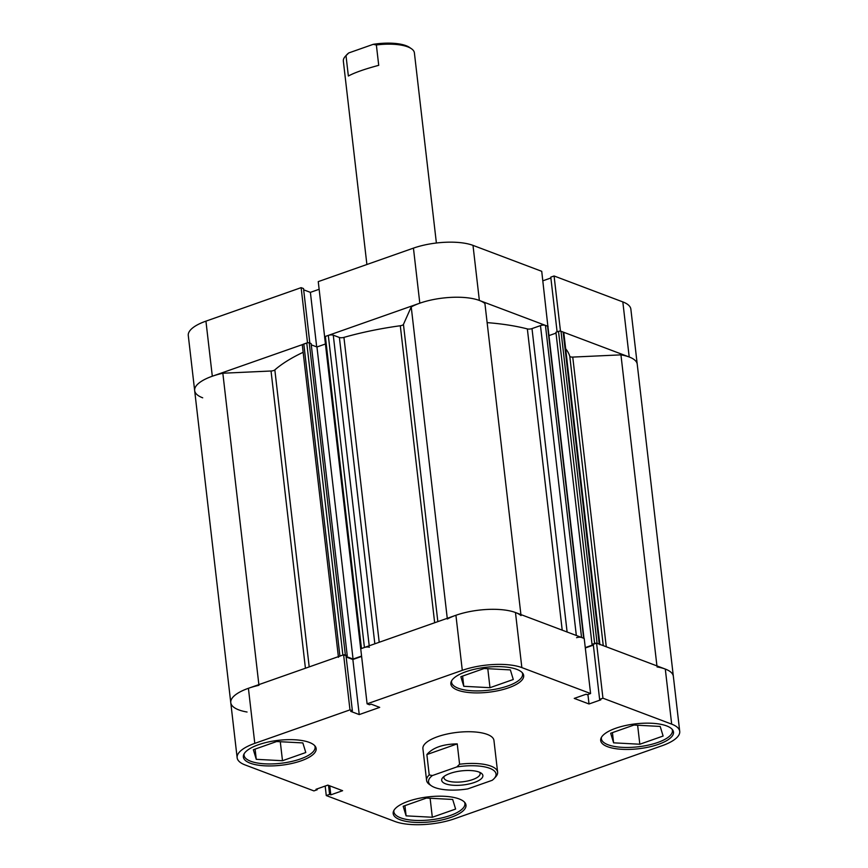 <?xml version="1.0" encoding="UTF-8"?>
<svg xmlns="http://www.w3.org/2000/svg" width="868" height="868" viewBox="0 0 868 868"><rect width="100%" height="100%" fill="white"/><g stroke="black" fill="none" stroke-linecap="round" stroke-linejoin="round"><path stroke-width="1.3" d="M314.683 745.634A35.762 12.228 -6.6 0 1 315.084 747.012A35.762 12.228 -6.6 0 1 291.171 761.572A35.762 12.228 -6.6 0 1 250.743 761.269A35.762 12.228 -6.6 0 1 244.049 755.236A35.762 12.228 -6.6 0 1 244.125 753.804M522.189 672.613A35.762 12.228 -6.6 0 1 522.59 673.991A35.762 12.228 -6.6 0 1 498.677 688.541A35.762 12.228 -6.6 0 1 458.25 688.237A35.762 12.228 -6.6 0 1 451.555 682.205A35.762 12.228 -6.6 0 1 451.631 680.772M672.016 729.153A35.762 12.228 -6.6 0 1 672.418 730.53A35.762 12.228 -6.6 0 1 648.505 745.08A35.762 12.228 -6.6 0 1 608.077 744.777A35.762 12.228 -6.6 0 1 601.383 738.744A35.762 12.228 -6.6 0 1 601.459 737.312M464.51 802.173A35.762 12.228 -6.6 0 1 464.912 803.551A35.762 12.228 -6.6 0 1 440.998 818.112A35.762 12.228 -6.6 0 1 400.571 817.808A35.762 12.228 -6.6 0 1 393.877 811.775A35.762 12.228 -6.6 0 1 393.953 810.343M516.807 669.369A36.651 12.543 173.4 0 0 475.371 669.054A36.651 12.543 173.4 0 0 450.861 683.984A36.651 12.543 173.4 0 0 457.729 690.168A36.651 12.543 173.4 0 0 499.154 690.472A36.651 12.543 173.4 0 0 523.675 675.554A36.651 12.543 173.4 0 0 516.807 669.369M309.301 742.4A36.651 12.543 173.4 0 0 267.865 742.086A36.651 12.543 173.4 0 0 243.355 757.005A36.651 12.543 173.4 0 0 250.223 763.189A36.651 12.543 173.4 0 0 291.648 763.504A36.651 12.543 173.4 0 0 316.169 748.585A36.651 12.543 173.4 0 0 309.301 742.4M459.129 798.94A36.651 12.543 173.4 0 0 417.692 798.625A36.651 12.543 173.4 0 0 393.182 813.544A36.651 12.543 173.4 0 0 400.05 819.728A36.651 12.543 173.4 0 0 441.476 820.043A36.651 12.543 173.4 0 0 465.997 805.113A36.651 12.543 173.4 0 0 459.129 798.94M666.635 725.908A36.651 12.543 173.4 0 0 625.199 725.594A36.651 12.543 173.4 0 0 600.689 740.523A36.651 12.543 173.4 0 0 607.557 746.697A36.651 12.543 173.4 0 0 648.982 747.012A36.651 12.543 173.4 0 0 673.503 732.093A36.651 12.543 173.4 0 0 666.635 725.908M426.579 780.365A35.762 12.228 -6.6 0 1 429.226 774.929L432.373 775.558A33.971 11.62 173.4 0 0 431.342 785.768L429.519 784.509A35.762 12.228 -6.6 0 1 426.579 780.365L422.911 748.661A35.762 12.228 -6.6 0 1 446.825 734.1A35.762 12.228 -6.6 0 1 487.252 734.404A35.762 12.228 -6.6 0 1 493.946 740.437L497.614 772.151A35.762 12.228 -6.6 0 1 495.693 776.849L494.207 778.487A33.971 11.62 173.4 0 0 456.828 766.943L459.584 764.241A35.762 12.228 -6.6 0 1 490.919 766.119A35.762 12.228 -6.6 0 1 497.614 772.151M584.207 638.457L590.587 693.532L521.852 667.6A42.912 14.68 173.4 0 0 462.297 670.346L367.099 703.84L360.73 648.776L455.917 615.271A42.912 14.68 -6.6 0 1 515.473 612.526L584.207 638.457M590.587 693.532L587.267 694.704L586.063 694.248L574.247 698.404L589.025 703.981L600.84 699.825L599.625 699.369L602.945 698.197L671.68 724.14A42.912 14.68 173.4 0 1 679.72 731.377A42.912 14.68 173.4 0 1 662.067 745.731L454.561 818.752A42.912 14.68 173.4 0 1 395.005 821.497L326.27 795.565L325.174 786.061M258.946 685.297A42.912 14.68 173.4 0 0 230.769 702.657A42.912 14.68 -6.6 0 1 248.411 688.302L343.609 654.798L349.978 709.872L254.791 743.366A42.912 14.68 173.4 0 0 237.138 757.721A42.912 14.68 173.4 0 0 245.177 764.968L313.912 790.9L317.221 789.739L316.017 789.283L327.833 785.117L342.61 790.694L330.795 794.849L329.58 794.394L326.27 795.565M585.314 647.973L593.354 645.141M599.625 699.369L593.256 644.295L596.576 643.123L665.3 669.065A42.912 14.68 -6.6 0 1 673.34 676.302A42.912 14.68 173.4 0 0 665.3 669.065A42.912 14.68 173.4 0 0 657.054 666.928M343.609 654.798L346.006 655.698L352.375 710.773L350.705 711.359L359.233 714.581L379.696 707.377L371.168 704.154L369.497 704.751L367.099 703.84M346.148 656.978L352.864 659.506L361.609 656.425M349.978 709.872L352.375 710.773M602.945 698.197L596.576 643.123M352.864 659.506L359.233 714.581M329.753 785.844L330.795 794.849M328.538 785.388L329.58 794.394M317.124 788.893L317.221 789.739M587.918 694.476L589.025 703.981M426.47 798.061L452.695 799.461L455.613 809.063L432.318 817.255L406.105 815.855L403.175 806.264L426.47 798.061M406.105 815.855L404.922 805.656M432.318 817.255L430.116 798.256M610.681 733.243L633.976 725.04L660.19 726.44L663.119 736.031L639.825 744.234L613.6 742.834L610.681 733.243M613.6 742.834L612.428 732.625M639.825 744.234L637.622 725.236M460.854 676.704L484.149 668.501L510.362 669.901L513.281 679.492L489.986 687.695L463.772 686.295L460.854 676.704M463.772 686.295L462.601 676.085M489.986 687.695L487.794 668.696M276.642 741.532L302.856 742.921L305.786 752.523L282.491 760.715L256.266 759.326L253.347 749.724L276.642 741.532M256.266 759.326L255.094 749.117M282.491 760.715L280.288 741.717M348.762 52.937A33.971 11.62 173.4 0 0 346.766 54.749L345.28 56.387A35.762 12.228 -6.6 0 1 346.006 55.65L348.762 52.937L373.218 44.333L376.365 44.962A35.762 12.228 -6.6 0 1 407.689 46.839A35.762 12.228 -6.6 0 1 411.443 48.727A35.762 12.228 -6.6 0 1 414.394 52.872L436.387 243.007M366.893 264.512L343.348 61.096A35.762 12.228 -6.6 0 1 345.28 56.387M479.006 772.043A20.734 7.096 -6.6 0 1 481.176 773.138A20.734 7.096 -6.6 0 1 472.507 783.077A20.734 7.096 -6.6 0 1 445.577 783.804A20.734 7.096 -6.6 0 1 442.799 777.576A20.734 7.096 -6.6 0 1 459.281 771.175A20.734 7.096 -6.6 0 1 479.006 772.043M444.123 776.404A18.239 6.239 173.4 0 0 443.906 777.685A18.239 6.239 173.4 0 0 447.324 780.766A18.239 6.239 173.4 0 0 467.939 780.918A18.239 6.239 173.4 0 0 480.134 773.496A18.239 6.239 173.4 0 0 479.624 772.292M431.342 785.768A33.971 11.62 173.4 0 0 434.911 787.558A33.971 11.62 173.4 0 0 467.743 788.904L492.199 780.299A33.971 11.62 173.4 0 0 494.207 778.487M426.872 754.563L457.23 743.876C442.788 744.126 432.676 747.695 426.872 754.563L429.226 774.929M457.23 743.876L459.584 764.241M432.373 775.558L456.828 766.943M346.006 55.65L348.361 76.015C354.567 72.652 364.69 69.093 378.719 65.328L376.365 44.962M411.443 48.727L409.62 47.48A33.971 11.62 173.4 0 0 373.218 44.333M521.028 615.607A42.912 14.68 173.4 0 0 515.473 612.526A42.912 14.68 173.4 0 0 447.335 619.003M520.909 614.577L484.919 303.529A42.912 14.68 173.4 0 0 479.364 300.447A42.912 14.68 173.4 0 0 411.226 306.925L403.446 324.404L437.841 621.64M447.259 618.32L411.226 306.925M679.72 731.377L637.231 364.224A42.912 14.68 173.4 0 0 629.202 356.987A42.912 14.68 173.4 0 0 620.945 354.86L572.75 357.084L606.276 646.79M656.935 665.908L620.945 354.86M562.214 630.157L527.353 328.918A155.546 53.208 173.4 0 0 487.132 322.625M603.26 645.651L569.788 356.292A155.546 53.208 173.4 0 0 565.654 348.741M303.16 352.289A155.546 53.208 173.4 0 0 274.841 369.898L309.203 666.906M434.662 622.757L400.3 325.75A155.546 53.208 173.4 0 0 343.934 337.381L379.207 642.266M596.37 643.199A1.79 0.608 173.4 0 0 594.623 643.438L558.515 331.37A1.79 0.608 -6.6 0 1 560.999 331.25L597.097 643.329L599.235 644.132L563.126 332.053A3.58 1.226 -6.6 0 1 563.799 332.661L599.864 644.371M594.623 643.438L592.03 644.349L593.224 644.805L585.271 647.604M584.012 638.566A1.79 0.608 173.4 0 0 583.676 638.262L581.549 637.459A3.58 1.226 173.4 0 0 576.58 637.687M369.377 647.246A3.58 1.226 173.4 0 0 364.419 647.474L328.31 335.395A3.58 1.226 -6.6 0 1 333.269 335.167L339.388 337.478A3.58 1.226 173.4 0 0 343.934 337.381M360.752 648.982A1.79 0.608 173.4 0 0 360.73 649.112L324.621 337.034A1.79 0.608 -6.6 0 1 325.359 336.437L361.468 648.515L364.419 647.474M361.576 656.067L353.059 659.062L346.082 656.425M346.039 656.067L347.233 655.644L345.356 654.939A1.79 0.608 173.4 0 0 343.75 654.852M338.368 656.642L302.335 345.214A3.58 1.226 -6.6 0 1 303.811 344.021L306.762 342.979L342.871 655.058L339.92 656.1A3.58 1.226 173.4 0 0 338.444 657.293M237.138 757.721L230.769 702.657A42.912 14.68 173.4 0 0 247.054 712.02M599.907 644.74A3.58 1.226 173.4 0 0 599.235 644.132M558.515 331.37L555.921 332.281L592.03 644.349M560.999 331.25L563.126 332.053M569.788 356.292A3.58 1.226 173.4 0 0 572.75 357.084M305.428 668.23L271.033 371.005L222.837 373.229A42.912 14.68 173.4 0 0 194.66 390.578A42.912 14.68 173.4 0 0 202.7 397.815M271.033 371.005A3.58 1.226 173.4 0 0 274.841 369.898M306.762 342.979A1.79 0.608 -6.6 0 1 309.247 342.871L345.356 654.939M347.233 655.644L311.124 343.576L309.247 342.871M325.424 343.999L316.95 346.983L311.265 344.835M325.359 336.437L328.31 335.395M400.3 325.75A3.58 1.226 173.4 0 0 403.446 324.404M527.353 328.918A3.58 1.226 173.4 0 0 531.997 328.592L567.108 632.002M576.33 635.485L540.471 325.608L531.997 328.592M540.471 325.608A3.58 1.226 -6.6 0 1 545.44 325.381L581.549 637.459M583.676 638.262L547.567 326.184L545.44 325.381M547.567 326.184A1.79 0.608 -6.6 0 1 547.903 326.487L541.73 271.315L472.995 245.373L479.364 300.447L548.099 326.39M556.019 333.117L548.956 335.601M258.87 684.613L222.837 373.229M353.059 659.062L316.95 346.983M622.823 301.912L554.088 275.981L560.468 331.055L629.202 356.987L622.823 301.912A42.912 14.68 -6.6 0 1 630.862 309.16L637.231 364.224A42.912 14.68 173.4 0 0 629.202 356.987M479.364 300.447A42.912 14.68 173.4 0 0 419.808 303.192L324.621 336.697L318.252 281.623L413.439 248.129A42.912 14.68 -6.6 0 1 472.995 245.373M307.641 342.773L212.313 376.224A42.912 14.68 173.4 0 0 194.66 390.578L188.28 335.504A42.912 14.68 -6.6 0 1 205.933 321.149L301.131 287.655L307.5 342.719M309.833 343.088L303.518 288.556L301.131 287.655M319.131 289.283L310.386 292.364L303.67 289.825M550.876 277.988L542.826 280.82M554.088 275.981L550.779 277.142L557.104 331.858M316.69 346.885L310.386 292.364M515.473 612.526L521.852 667.6M248.411 688.302L254.791 743.366M671.68 724.14L665.3 669.065M462.297 670.346L455.917 615.271M374.835 643.806L339.388 337.478M333.269 335.167L369.215 645.792M303.811 344.021L339.92 656.1M419.808 303.192L413.439 248.129M205.933 321.149L212.313 376.224M315.084 747.012L314.965 745.948M522.59 673.991L522.471 672.928M672.418 730.53L672.299 729.467M464.912 803.551L464.792 802.488M393.877 811.775L393.746 810.712M601.383 738.744L601.253 737.681M451.555 682.205L451.425 681.141M244.049 755.236L243.919 754.173M230.769 702.657L194.66 390.578M547.903 326.487L583.99 638.381"/></g></svg>

